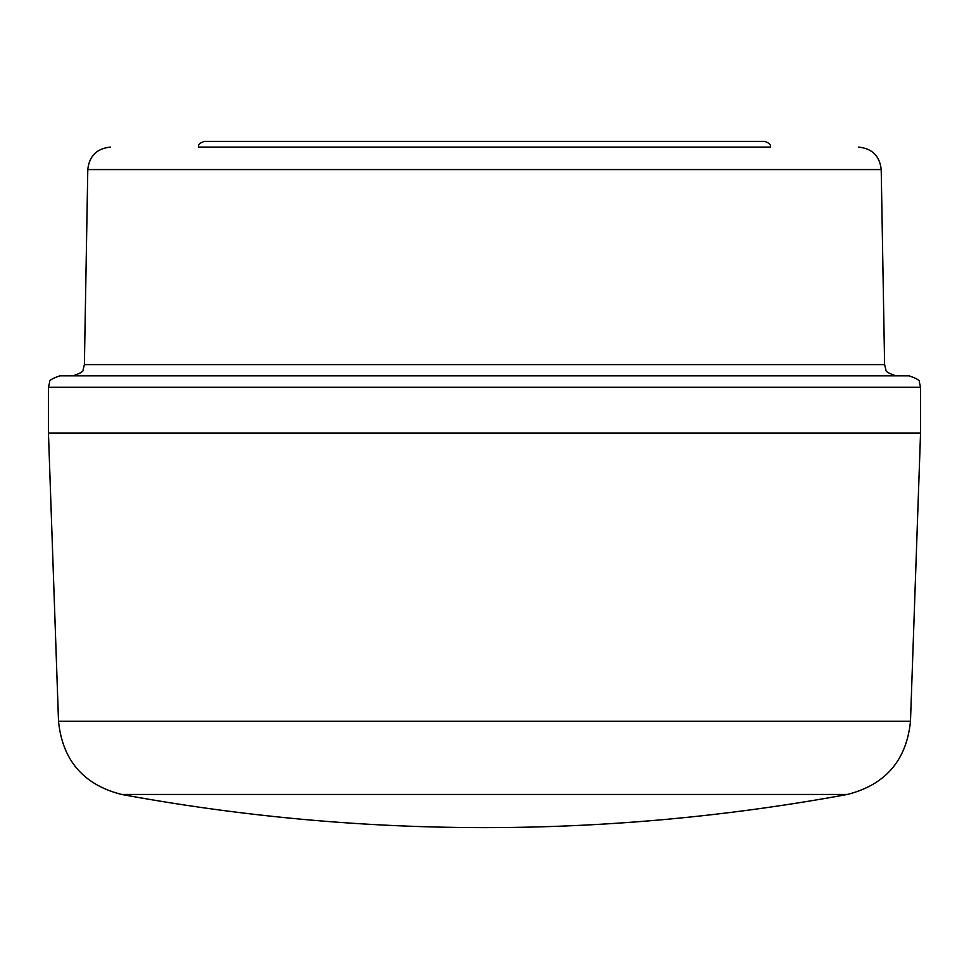 <?xml version="1.0" encoding="UTF-8"?>
<svg xmlns="http://www.w3.org/2000/svg" width="969" height="969" viewBox="0 0 969 969"><rect width="100%" height="100%" fill="white"/><g stroke="black" fill="none" stroke-linecap="round" stroke-linejoin="round"><path stroke-width="1.45" d="M920.55 433.034L48.45 433.034L48.45 387.285L920.55 387.285L920.55 433.034L910.485 721.227L58.515 721.227L48.45 433.034M48.45 387.285L49.613 382.246C48.874 380.551 52.302 378.419 59.884 375.851L909.116 375.851C916.698 378.419 920.126 380.551 919.387 382.246L920.55 387.285M198.56 147.094L770.44 147.094C771.118 144.878 769.204 142.976 764.711 141.377L204.289 141.377C199.796 142.976 197.882 144.878 198.56 147.094L770.44 147.094M58.515 721.227C62.476 760.374 83.54 784.793 121.67 794.459L847.33 794.459C885.46 784.793 906.524 760.374 910.485 721.227M84.388 364.61L87.791 169.575L881.209 169.575L884.612 364.61L84.388 364.61L83.164 369.564C83.843 371.248 80.439 373.344 72.954 375.851M121.67 794.459A2001.542 2001.542 0 0 0 847.33 794.459M884.612 364.61L885.836 369.564C885.157 371.248 888.561 373.344 896.046 375.851M87.791 169.575C89.33 155.888 96.948 148.402 110.66 147.094M881.209 169.575C879.67 155.888 872.052 148.402 858.34 147.094"/></g></svg>
